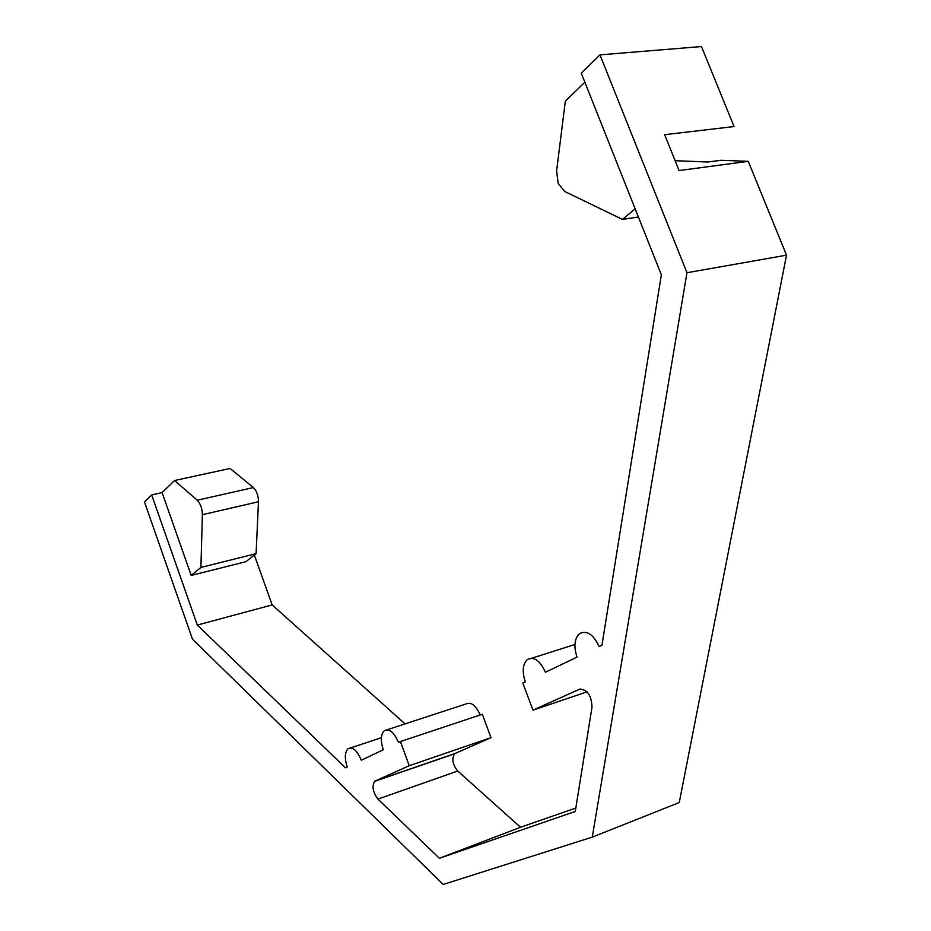 <?xml version="1.0" encoding="UTF-8"?>
<svg xmlns="http://www.w3.org/2000/svg" width="931" height="931" viewBox="0 0 931 931"><rect width="100%" height="100%" fill="white"/><g stroke="black" fill="none" stroke-linecap="round" stroke-linejoin="round"><path stroke-width="1.4" d="M584.866 82.207L565.35 101.153L556.61 170.827L558.158 183.419L564.733 191.507L622.432 219.39L635.175 208.87M587.077 691.849L532.974 710.144L522.826 683.04L525.293 681.853C522.012 671.728 522.663 664.315 527.272 659.625C533.94 656.239 539.992 660.44 545.426 672.24L577.034 657.123C573.589 646.603 574.369 638.817 579.373 633.743C586.705 629.915 593.291 634.186 599.122 646.568L601.95 645.218L661.359 274.796L581.293 73.223L599.983 54.871L701.45 46.55L734.07 126.546L664.664 134.692L679.083 170.548L748.256 161.342L720.908 160.295L707.863 162.006L675.115 160.702M599.983 54.871L686.973 272.725L592.267 837.12L443.214 884.45L192.484 639.19L144.48 501.949L151.672 494.896L197.302 625.062L345.482 767.819L347.205 766.993C344.47 758.276 344.749 752.178 348.054 748.71C352.721 746.604 357.132 750.456 361.309 760.255L383.281 749.746C380.418 740.739 380.779 734.373 384.328 730.672C389.367 728.333 394.092 732.266 398.503 742.473L400.446 741.542L409.221 765.724L375.181 781.016L455.212 753.435L490.986 737.655L482.328 714.263L400.446 741.542M748.256 161.342L786.52 255.164L686.973 272.725M786.52 255.164L679.246 802.545L592.267 837.12M254.349 555.027L272.166 604.929L405.066 723.887M480.21 714.973C475.811 705.279 470.993 701.637 465.768 704.034L387.075 729.776M455.212 753.435L454.654 753.773C451.523 758.718 452.547 764.479 457.726 771.031L520.534 827.252L575.824 808.05M272.166 604.929L197.302 625.062M457.726 771.031L377.939 799.089L439.385 858.289L575.277 811.471L591.988 707.292C591.511 695.352 587.368 689.336 579.536 689.231L532.974 710.144M520.534 827.252L439.385 858.289M162.099 492.604L174.539 480.524L230.12 468.468L253.383 487.565C256.7 490.893 258.387 495.629 258.469 501.751L256.095 553.654L245.912 561.684L191.204 575.428L162.099 492.604L151.672 494.896M377.939 799.089C372.842 792.258 371.748 786.346 374.646 781.342L375.181 781.016M258.469 501.751L202.388 514.703L200.91 567.421L191.204 575.428M256.095 553.654L200.91 567.421M174.539 480.524L197.267 500.215L253.383 487.565M202.388 514.703C202.225 508.477 200.514 503.648 197.267 500.215M490.986 737.655L409.221 765.724M638.398 216.993L622.432 219.39M580.339 688.952L579.536 689.231M381.407 737.724L350.463 747.919M574.916 644.496L531.682 658.229M374.646 781.342L454.654 753.773"/></g></svg>
